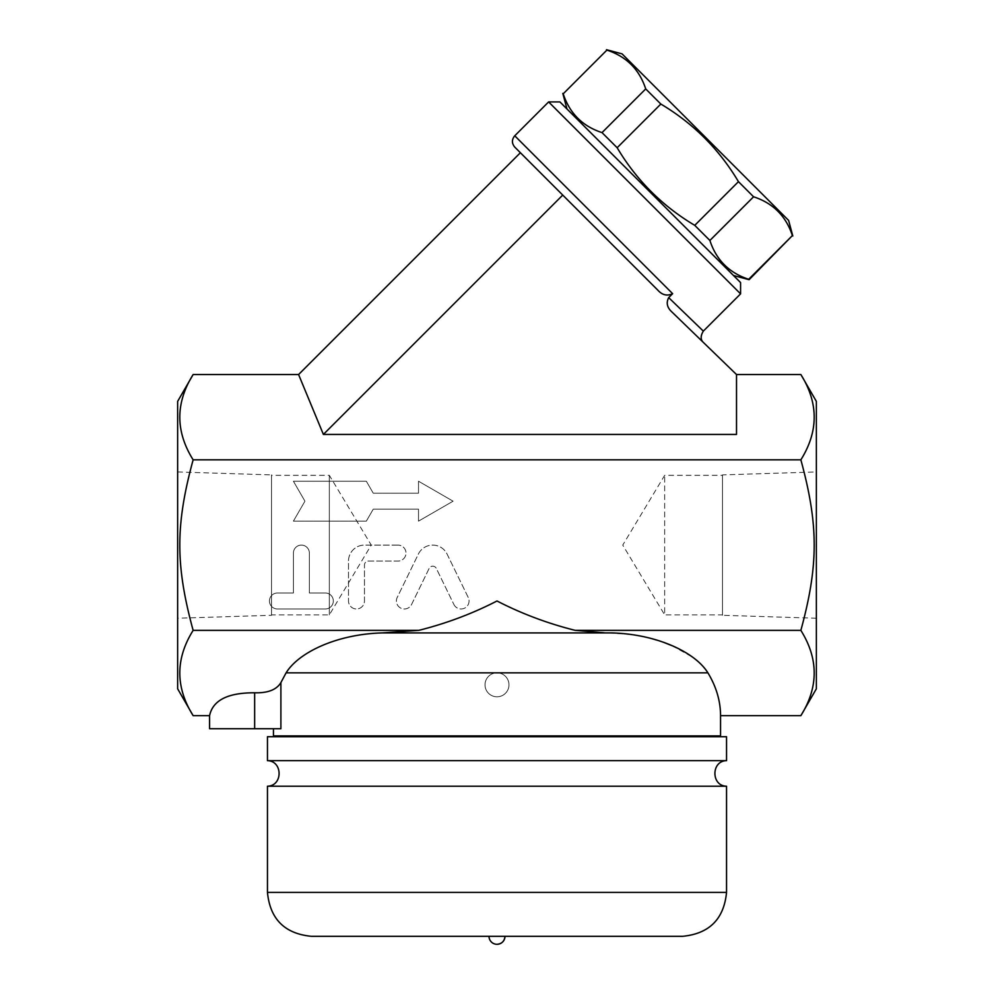 <?xml version="1.0" encoding="UTF-8"?>
<svg xmlns="http://www.w3.org/2000/svg" width="994" height="994" viewBox="0 0 994 994"><rect width="100%" height="100%" fill="white"/><g stroke="black" fill="none" stroke-linecap="round" stroke-linejoin="round"><path stroke-width="0.75" stroke-dasharray="4.97 3.73" d="M329.337 475.331L329.337 614.864L329.337 475.331L371.247 545.097L329.337 614.864L271.511 614.864L271.511 475.331L329.337 475.331M271.511 475.331L271.511 614.864M271.511 615.298L271.511 474.896L271.511 615.298L177.64 618.231L177.64 471.964L177.64 618.231M177.64 401.39L177.64 688.805M193.134 715.655C175.366 687.227 175.366 658.798 193.134 630.37C175.366 565.164 175.366 525.043 193.134 459.824C175.366 431.396 175.366 402.968 193.134 374.539M298.585 374.539L323.385 434.428L736.517 434.428L736.517 374.539L736.517 434.428L736.517 374.539L671.646 311.718C713.493 352.249 713.493 352.249 671.646 311.718C666.862 306.748 665.881 302.052 668.689 297.628L703.33 331.114M800.866 374.539C818.634 402.968 818.634 431.396 800.866 459.824L193.134 459.824M668.689 297.628L672.64 293.677C667.185 296.274 662.24 295.106 657.817 290.149L520.396 152.728M740.58 293.864L548.626 101.922M559.92 101.922L740.58 282.582M733.522 275.524L566.978 108.98L733.522 275.524M749.103 279.699L748.693 279.289C729.198 272.915 716.252 259.981 709.89 240.473L694.756 225.352C662.327 206.044 636.446 180.175 617.15 147.733L602.016 132.612C582.521 126.238 569.587 113.304 563.213 93.809L562.803 93.399M606.489 49.7L606.899 50.11C626.406 56.484 639.341 69.418 645.715 88.913L660.836 104.047C693.278 123.355 719.147 149.224 738.455 181.653L753.576 196.787C773.084 203.161 786.018 216.096 792.38 235.59L792.802 236M563.213 93.809L606.899 50.11M788.615 220.419L622.07 53.875M602.016 132.612L645.715 88.913M617.15 147.733L660.836 104.047M694.756 225.352L738.455 181.653M709.89 240.473L753.576 196.787M748.693 279.289L792.38 235.59M323.385 434.428L562.741 195.072M382.156 632.917L388.654 632.917L382.156 632.917C337.637 634.122 298.983 651.977 286.098 672.839L497 672.839A11.978 11.978 0 0 1 508.978 684.816A11.978 11.978 0 0 1 497 696.794A11.978 11.978 0 0 1 485.022 684.816A11.978 11.978 0 0 1 497 672.839A11.978 11.978 0 0 1 508.978 684.816A11.978 11.978 0 0 1 497 696.794A11.978 11.978 0 0 1 485.022 684.816A11.978 11.978 0 0 1 497 672.839A11.978 11.978 0 0 1 508.978 684.816A11.978 11.978 0 0 1 497 696.794A11.978 11.978 0 0 1 485.022 684.816A11.978 11.978 0 0 1 497 672.839L707.902 672.839L700.919 664.129L692.992 657.394L671.845 645.603M209.572 728.726L280.892 728.726L280.892 682.617C276.518 689.774 267.771 693.166 254.65 692.793C227.837 692.669 212.815 700.285 209.572 715.655M280.892 728.726L273.449 728.726L280.892 728.726M720.551 735.92L273.449 735.92M720.551 715.655C720.501 700.969 716.289 686.705 707.902 672.839M816.36 688.805L816.36 401.39M800.866 459.824C818.634 525.043 818.634 565.164 800.866 630.37C818.634 658.798 818.634 687.227 800.866 715.655M664.713 642.783L647.156 637.489L633.277 634.719L575.228 630.37C547.607 623.424 521.527 613.633 497 600.985C472.485 613.633 446.405 623.437 418.772 630.37L388.654 632.917L605.346 632.917M800.866 630.37L575.228 630.37M656.686 735.92L337.314 735.92L656.686 735.92M656.686 736.716L337.314 736.716L656.686 736.716M726.539 736.716L267.461 736.716M726.539 760.671L267.461 760.671M726.539 786.217L267.461 786.217M497 936.311L489.011 936.311L497 936.311M418.772 630.37L193.134 630.37M373.247 493.198L366.339 481.22L293.404 481.22L304.934 501.187L293.404 521.142L366.339 521.142L373.247 509.164L418.511 509.164L418.511 521.142L453.09 501.187L418.511 481.22L418.511 493.198L373.247 493.198L418.511 493.198L418.511 481.22L453.09 501.187L418.511 521.142L418.511 509.164L373.247 509.164L366.339 521.142L293.404 521.142L304.934 501.187L293.404 481.22L366.339 481.22L373.247 493.198M397.998 545.097L364.463 545.097A15.966 15.966 0 0 0 348.496 561.063L348.496 600.985A7.989 7.989 0 0 0 356.486 608.974A7.989 7.989 0 0 0 364.463 600.985L364.463 565.052A3.988 3.988 0 0 1 368.451 561.063L397.998 561.063A7.989 7.989 0 0 0 405.987 553.086A7.989 7.989 0 0 0 397.998 545.097A7.989 7.989 0 0 1 405.987 553.086A7.989 7.989 0 0 1 397.998 561.063L368.451 561.063A3.988 3.988 0 0 0 364.463 565.052L364.463 600.985A7.989 7.989 0 0 1 356.486 608.974A7.989 7.989 0 0 1 348.496 600.985L348.496 561.063A15.966 15.966 0 0 1 364.463 545.097L397.998 545.097M293.404 592.996L277.438 592.996A7.989 7.989 0 0 0 269.449 600.985A7.989 7.989 0 0 0 277.438 608.974L325.349 608.974A7.989 7.989 0 0 0 333.325 600.985A7.989 7.989 0 0 0 325.349 592.996L309.37 592.996L309.37 553.086A7.989 7.989 0 0 0 301.393 545.097A7.989 7.989 0 0 0 293.404 553.086L293.404 592.996L293.404 553.086A7.989 7.989 0 0 1 301.393 545.097A7.989 7.989 0 0 1 309.37 553.086L309.37 592.996L325.349 592.996A7.989 7.989 0 0 1 333.325 600.985A7.989 7.989 0 0 1 325.349 608.974L277.438 608.974A7.989 7.989 0 0 1 269.449 600.985A7.989 7.989 0 0 1 277.438 592.996L293.404 592.996M453.898 604.489A7.989 7.989 0 0 0 464.571 608.166A7.989 7.989 0 0 0 468.249 597.481L447.076 554.068A15.966 15.966 0 0 0 418.375 554.068L397.202 597.481A7.989 7.989 0 0 0 400.88 608.166A7.989 7.989 0 0 0 411.566 604.489L429.135 568.431A3.988 3.988 0 0 1 436.316 568.431L453.898 604.489L436.316 568.431A3.988 3.988 0 0 0 429.135 568.431L411.566 604.489A7.989 7.989 0 0 1 400.88 608.166A7.989 7.989 0 0 1 397.202 597.481L418.375 554.068A15.966 15.966 0 0 1 447.076 554.068L468.249 597.481A7.989 7.989 0 0 1 464.571 608.166A7.989 7.989 0 0 1 453.898 604.489M816.36 471.964L816.36 618.231L816.36 471.964L722.489 474.896L722.489 615.298L722.489 474.896M722.489 614.864L722.489 475.331L722.489 614.864L664.663 614.864L664.663 475.331L664.663 614.864L622.753 545.097L664.663 475.331L722.489 475.331M514.755 135.793L672.64 293.677M254.65 728.726L254.65 692.793M726.539 892.401L267.461 892.401M177.64 471.964L271.511 474.896M671.646 311.718L703.429 342.495L671.646 311.718M816.36 618.231L722.489 615.298"/><path stroke-width="1.49" d="M193.134 715.655L177.64 688.805L177.64 401.39L193.134 374.539C175.366 402.968 175.366 431.396 193.134 459.824C175.366 525.043 175.366 565.164 193.134 630.37C175.366 658.798 175.366 687.227 193.134 715.655L209.572 715.655C212.815 700.285 227.837 692.669 254.65 692.793C267.771 693.166 276.518 689.774 280.892 682.617L286.098 672.839C298.983 651.965 337.637 634.122 382.156 632.917L611.844 632.917C656.363 634.122 695.017 651.977 707.902 672.839C716.289 686.705 720.501 700.969 720.551 715.655L800.866 715.655C818.634 687.227 818.634 658.798 800.866 630.37C818.634 565.164 818.634 525.043 800.866 459.824L193.134 459.824M800.866 459.824C818.634 431.396 818.634 402.968 800.866 374.539L736.517 374.539L671.646 311.718C667.049 307.432 666.055 302.735 668.689 297.628L672.64 293.677C667.173 296.274 662.24 295.106 657.817 290.149L514.755 147.087L520.396 152.728L298.585 374.539L193.134 374.539M703.429 342.495L703.429 342.495C700.459 339.749 700.422 335.96 703.33 331.114L668.689 297.628M672.64 293.677L514.755 135.793L548.626 101.922L740.58 293.864L703.33 331.114M740.58 293.864L740.58 282.582L559.92 101.922L548.626 101.922M733.522 275.524L749.103 279.699L792.38 235.59C786.018 216.096 773.084 203.161 753.576 196.787L738.455 181.653C719.147 149.224 693.278 123.355 660.836 104.047L645.715 88.913C639.341 69.418 626.406 56.484 606.899 50.11L563.213 93.809C569.587 113.304 582.521 126.238 602.016 132.612L617.15 147.733C636.446 180.175 662.327 206.044 694.756 225.352L709.89 240.473C716.252 259.981 729.198 272.915 748.693 279.289L749.103 279.699M563.213 93.809L606.899 50.11M606.489 49.7L622.07 53.875L788.615 220.419L792.802 236M748.693 279.289L792.38 235.59M709.89 240.473L753.576 196.787M694.756 225.352L738.455 181.653M617.15 147.733L660.836 104.047M602.016 132.612L645.715 88.913M736.517 374.539L736.517 434.428L323.385 434.428L562.741 195.072M323.385 434.428L298.585 374.539M382.156 632.917L418.772 630.37L193.134 630.37M707.902 672.839L286.098 672.839L280.892 682.617L280.892 728.726L209.572 728.726L209.572 715.655M273.449 728.726L273.449 735.92L720.551 735.92L720.551 715.655M800.866 374.539L816.36 401.39L816.36 688.805L800.866 715.655M418.772 630.37C446.393 623.424 472.473 613.633 497 600.985C521.515 613.633 547.595 623.437 575.228 630.37L605.346 632.917M800.866 630.37L575.228 630.37M671.845 645.603L664.713 642.783M656.686 735.92L656.686 736.716M267.461 736.716L726.539 736.716L726.539 760.671C711.095 760.857 710.996 785.981 726.539 786.217L267.461 786.217C283.116 785.844 282.818 760.932 267.461 760.671L267.461 736.716M267.461 760.671L726.539 760.671M311.37 936.311L682.629 936.311L311.37 936.311C284.694 933.714 270.057 919.077 267.461 892.401L267.461 786.217M504.989 936.311C504.505 941.169 501.846 943.828 497 944.3A7.989 7.989 0 0 0 504.989 936.311M254.65 728.726L254.65 692.793M267.461 892.401L726.539 892.401L726.539 786.217M566.978 108.98L562.803 93.399M514.755 135.793C511.661 139.558 511.661 143.322 514.755 147.087M337.314 735.92L337.314 736.716M726.539 892.401C723.943 919.077 709.306 933.714 682.629 936.311M489.011 936.311A7.989 7.989 0 0 0 497 944.3"/></g></svg>
